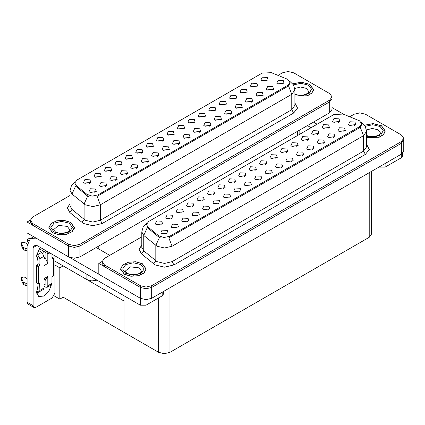 <?xml version="1.0" encoding="UTF-8"?>
<svg xmlns="http://www.w3.org/2000/svg" width="425" height="425" viewBox="0 0 425 425"><rect width="100%" height="100%" fill="white"/><g stroke="black" fill="none" stroke-linecap="round" stroke-linejoin="round"><path stroke-width="0.64" d="M131.245 159.226L130.602 158.552L126.57 159.226M131.734 155.725L126.613 155.47L125.29 158.334L126.087 158.987L132.526 158.334L131.734 155.725M266.836 80.941L266.193 80.267L262.161 80.941M267.325 77.44L262.209 77.185L260.886 80.049L261.678 80.702L268.117 80.049L267.325 77.44M261.885 96.151L261.242 95.476L257.21 96.151M262.374 92.65L257.258 92.39L255.935 95.258L256.727 95.912L263.165 95.258L262.374 92.65M141.674 153.202L141.031 152.527L136.999 153.202M142.163 149.701L137.047 149.446L135.724 152.315L136.515 152.963L142.954 152.315L142.163 149.701M230.594 114.213L229.952 113.539L225.919 114.213M231.083 110.713L225.967 110.457L224.644 113.321L225.436 113.974L231.875 113.321L231.083 110.713M204.255 117.072L203.612 116.397L199.58 117.072M204.744 113.571L199.628 113.316L198.305 116.179L199.097 116.832L205.535 116.179L204.744 113.571M168.013 150.344L167.37 149.669L163.338 150.344M168.502 146.843L163.386 146.588L162.063 149.451L162.855 150.105L169.293 149.451L168.502 146.843M235.546 99.009L234.903 98.334L230.871 99.009M236.034 95.508L230.918 95.248L229.596 98.117L230.387 98.77L236.826 98.117L236.034 95.508M199.304 132.281L198.661 131.607L194.629 132.281M199.792 128.78L194.677 128.52L193.354 131.389L194.145 132.042L200.584 131.389L199.792 128.78M214.689 111.052L214.046 110.378L210.014 111.052M215.172 107.552L210.056 107.291L208.733 110.16L209.525 110.813L215.964 110.16L215.172 107.552M178.447 144.325L177.804 143.65L173.772 144.325M178.93 140.824L173.814 140.563L172.492 143.432L173.283 144.086L179.722 143.432L178.93 140.824M245.979 92.985L245.337 92.31L241.304 92.985M246.463 89.484L241.347 89.229L240.024 92.092L240.816 92.746L247.254 92.092L246.463 89.484M209.738 126.257L209.095 125.582L205.062 126.257M210.221 122.756L205.105 122.501L203.782 125.364L204.574 126.018L211.012 125.364L210.221 122.756M99.955 177.289L99.312 176.619L95.28 177.289M100.443 173.793L95.322 173.533L93.999 176.402L94.796 177.05L101.235 176.402L100.443 173.793M152.107 147.183L151.465 146.508L147.433 147.183M152.591 143.682L147.475 143.427L146.152 146.29L146.944 146.944L153.388 146.29L152.591 143.682M105.432 186.474L104.789 185.799L100.757 186.474M105.921 182.973L100.805 182.718L99.482 185.587L100.273 186.235L106.712 185.587L105.921 182.973M183.398 129.115L182.755 128.44L178.723 129.115M183.882 125.614L178.766 125.359L177.443 128.222L178.234 128.876L184.678 128.222L183.882 125.614M126.294 174.431L125.651 173.756L121.619 174.431M126.783 170.93L121.662 170.675L120.339 173.538L121.13 174.192L127.574 173.538L126.783 170.93M157.585 156.368L156.942 155.693L152.91 156.368M158.073 152.867L152.952 152.607L151.629 155.476L152.421 156.129L158.865 155.476L158.073 152.867M193.827 123.096L193.184 122.421L189.152 123.096M194.315 119.595L189.194 119.34L187.871 122.203L188.663 122.857L195.107 122.203L194.315 119.595M136.722 168.412L136.08 167.737L132.048 168.412M137.211 164.911L132.095 164.656L130.773 167.519L131.564 168.173L138.003 167.519L137.211 164.911M225.117 105.028L224.474 104.353L220.442 105.028M225.606 101.527L220.485 101.272L219.162 104.136L219.953 104.789L226.398 104.136L225.606 101.527M188.875 138.3L188.232 137.626L184.2 138.3M189.364 134.799L184.243 134.544L182.92 137.408L183.712 138.061L190.156 137.408L189.364 134.799M162.536 141.158L161.893 140.484L157.861 141.158M163.025 137.657L157.903 137.403L156.581 140.271L157.377 140.919L163.816 140.271L163.025 137.657M272.319 90.127L271.676 89.452L267.644 90.127M272.802 86.626L267.686 86.371L266.363 89.234L267.155 89.887L273.594 89.234L272.802 86.626M147.156 162.387L146.513 161.712L142.481 162.387M147.64 158.886L142.524 158.631L141.201 161.495L141.992 162.148L148.431 161.495L147.64 158.886M89.526 183.313L88.883 182.638L84.851 183.313M90.01 179.812L84.894 179.557L83.571 182.421L84.363 183.074L90.807 182.421L90.01 179.812M120.817 165.245L120.174 164.571L116.142 165.245M121.3 161.75L116.184 161.489L114.862 164.358L115.653 165.006L122.097 164.358L121.3 161.75M95.003 192.498L94.361 191.824L90.328 192.498M95.492 188.998L90.371 188.742L89.048 191.606L89.845 192.259L96.284 191.606L95.492 188.998M282.747 84.108L282.104 83.433L278.072 84.108M283.236 80.607L278.115 80.346L276.792 83.215L277.583 83.868L284.027 83.215L283.236 80.607M172.964 135.139L172.322 134.465L168.289 135.139M173.453 131.638L168.337 131.383L167.014 134.247L167.806 134.9L174.245 134.247L173.453 131.638M115.866 180.455L115.223 179.78L111.191 180.455M116.349 176.954L111.233 176.699L109.91 179.562L110.702 180.216L117.146 179.562L116.349 176.954M256.408 86.966L255.765 86.291L251.733 86.966M256.897 83.465L251.775 83.204L250.452 86.073L251.244 86.727L257.688 86.073L256.897 83.465M220.166 120.238L219.523 119.563L215.491 120.238M220.655 116.737L215.533 116.477L214.211 119.345L215.002 119.999L221.446 119.345L220.655 116.737M110.383 171.27L109.74 170.595L105.708 171.27M110.872 167.769L105.756 167.514L104.433 170.377L105.225 171.031L111.663 170.377L110.872 167.769M251.457 102.17L250.814 101.495L246.782 102.17M251.945 98.669L246.824 98.414L245.501 101.277L246.293 101.931L252.737 101.277L251.945 98.669M241.028 108.194L240.385 107.52L236.353 108.194M241.512 104.693L236.396 104.433L235.073 107.302L235.864 107.955L242.303 107.302L241.512 104.693M287.826 79.39L271.363 72.654L262.156 73.121L76.877 180.088L74.773 183.026L76.075 185.406L86.928 194.358L92.193 196.111L97.899 194.91L287.826 85.255L289.935 82.323L287.826 79.39M97.022 280.187L91.795 280.946L86.923 279.618L54.958 261.163M288.373 71.485L287.767 71.485M30.366 220.097L27.057 222.009L68.664 246.032L74.311 247.382L79.958 246.032L329.678 101.857L332.021 98.595L329.678 101.857L79.958 246.032L74.311 247.382L68.664 246.032L32.704 225.271L30.361 222.009L30.361 220.272L32.704 223.529L68.664 244.29L74.311 245.645L79.958 244.29L329.678 100.114L332.021 96.858L329.678 93.596L293.717 72.834L288.07 71.485L282.423 72.834L278.051 75.358M27.057 222.009L27.057 232.879L68.664 256.902L74.311 258.251L79.958 256.902L329.678 112.726L332.021 109.464L332.021 96.858M63.166 265.901L59.813 267.835L54.958 265.03M61.848 265.142L124.015 301.033L124.015 332.339L63.166 297.208L59.813 299.142L54.129 295.858M59.813 299.142L59.813 267.835M202.975 200.637L202.332 199.962L198.3 200.637M203.463 197.136L198.347 196.881L197.025 199.75L197.816 200.398L204.255 199.75L203.463 197.136M338.571 122.358L337.928 121.683L333.896 122.358M339.054 118.857L333.938 118.596L332.616 121.465L333.407 122.118L339.846 121.465L339.054 118.857M333.62 137.562L332.977 136.887L328.945 137.562M334.103 134.061L328.987 133.806L327.664 136.669L328.456 137.323L334.895 136.669L334.103 134.061M213.408 194.618L212.766 193.943L208.733 194.618M213.892 191.117L208.776 190.862L207.453 193.726L208.245 194.379L214.683 193.726L213.892 191.117M302.329 155.63L301.686 154.955L297.654 155.63M302.812 152.129L297.697 151.868L296.374 154.737L297.165 155.391L303.604 154.737L302.812 152.129M275.99 158.488L275.347 157.813L271.315 158.488M276.473 154.987L271.357 154.727L270.034 157.595L270.826 158.249L277.265 157.595L276.473 154.987M239.748 191.76L239.105 191.085L235.073 191.76M240.231 188.259L235.115 187.999L233.792 190.867L234.584 191.521L241.023 190.867L240.231 188.259M307.28 140.42L306.638 139.745L302.605 140.42M307.764 136.919L302.648 136.664L301.325 139.528L302.117 140.181L308.555 139.528L307.764 136.919M271.038 173.692L270.396 173.018L266.363 173.692M271.522 170.191L266.406 169.936L265.083 172.8L265.875 173.453L272.313 172.8L271.522 170.191M286.418 152.463L285.775 151.789L281.743 152.463M286.907 148.962L281.786 148.708L280.463 151.571L281.254 152.224L287.698 151.571L286.907 148.962M250.176 185.736L249.533 185.061L245.501 185.736M250.665 182.235L245.544 181.98L244.221 184.843L245.012 185.497L251.457 184.843L250.665 182.235M317.709 134.401L317.066 133.726L313.034 134.401M318.197 130.9L313.076 130.64L311.753 133.508L312.545 134.162L318.989 133.508L318.197 130.9M281.467 167.673L280.824 166.998L276.792 167.673M281.956 164.172L276.834 163.912L275.512 166.781L276.303 167.434L282.747 166.781L281.956 164.172M171.684 218.705L171.041 218.03L167.009 218.705M172.173 215.204L167.057 214.949L165.734 217.812L166.526 218.466L172.964 217.812L172.173 215.204M223.837 188.594L223.194 187.919L219.162 188.594M224.326 185.093L219.204 184.838L217.882 187.701L218.673 188.355L225.117 187.701L224.326 185.093M177.167 227.89L176.524 227.216L172.492 227.89M177.65 224.389L172.534 224.134L171.211 226.998L172.003 227.651L178.442 226.998L177.65 224.389M255.127 170.531L254.485 169.857L250.452 170.531M255.616 167.03L250.495 166.77L249.172 169.639L249.964 170.292L256.408 169.639L255.616 167.03M198.023 215.847L197.381 215.172L193.348 215.847M198.512 212.346L193.396 212.086L192.073 214.954L192.865 215.608L199.304 214.954L198.512 212.346M229.314 197.779L228.671 197.104L224.639 197.779M229.803 194.278L224.687 194.023L223.364 196.887L224.156 197.54L230.594 196.887L229.803 194.278M265.556 164.507L264.913 163.832L260.881 164.507M266.045 161.006L260.929 160.751L259.606 163.614L260.398 164.268L266.836 163.614L266.045 161.006M208.457 209.822L207.814 209.148L203.782 209.822M208.941 206.322L203.825 206.067L202.502 208.93L203.293 209.583L209.732 208.93L208.941 206.322M296.847 146.444L296.204 145.77L292.172 146.444M297.335 142.943L292.219 142.683L290.897 145.552L291.688 146.205L298.127 145.552L297.335 142.943M260.605 179.717L259.962 179.042L255.93 179.717M261.093 176.216L255.977 175.955L254.655 178.824L255.446 179.477L261.885 178.824L261.093 176.216M234.265 182.575L233.623 181.9L229.59 182.575M234.754 179.074L229.638 178.819L228.315 181.682L229.107 182.336L235.546 181.682L234.754 179.074M344.048 131.543L343.405 130.868L339.373 131.543M344.532 128.042L339.416 127.782L338.093 130.65L338.884 131.304L345.328 130.65L344.532 128.042M218.886 203.803L218.243 203.129L214.211 203.803M219.374 200.303L214.253 200.042L212.93 202.911L213.722 203.564L220.166 202.911L219.374 200.303M161.256 224.724L160.613 224.055L156.581 224.724M161.744 221.228L156.623 220.968L155.3 223.837L156.097 224.485L162.536 223.837L161.744 221.228M192.546 206.662L191.903 205.987L187.871 206.662M193.035 203.161L187.914 202.906L186.591 205.769L187.383 206.423L193.827 205.769L193.035 203.161M166.733 233.909L166.09 233.235L162.058 233.909M167.222 230.408L162.106 230.153L160.783 233.017L161.574 233.67L168.013 233.017L167.222 230.408M354.477 125.518L353.834 124.844L349.802 125.518M354.965 122.017L349.844 121.762L348.521 124.626L349.318 125.279L355.757 124.626L354.965 122.017M244.699 176.55L244.056 175.876L240.024 176.55M245.183 173.049L240.067 172.794L238.744 175.658L239.535 176.311L245.974 175.658L245.183 173.049M187.595 221.866L186.952 221.191L182.92 221.866M188.084 218.365L182.962 218.11L181.64 220.973L182.431 221.627L188.875 220.973L188.084 218.365M328.137 128.377L327.494 127.702L323.462 128.377M328.626 124.876L323.51 124.621L322.187 127.484L322.979 128.137L329.418 127.484L328.626 124.876M291.895 161.649L291.252 160.974L287.22 161.649M292.384 158.148L287.268 157.893L285.945 160.756L286.737 161.41L293.176 160.756L292.384 158.148M182.118 212.681L181.475 212.006L177.443 212.681M182.601 209.18L177.485 208.925L176.163 211.793L176.954 212.442L183.398 211.793L182.601 209.18M323.186 143.586L322.543 142.912L318.511 143.586M323.675 140.085L318.553 139.825L317.231 142.694L318.027 143.347L324.466 142.694L323.675 140.085M312.757 149.605L312.115 148.931L308.082 149.605M313.246 146.104L308.125 145.849L306.802 148.713L307.594 149.366L314.038 148.713L313.246 146.104M359.561 120.801L343.097 114.07L333.891 114.532L148.612 221.505L146.503 224.437L147.804 226.817L158.658 235.769L163.923 237.522L169.633 236.321L359.561 126.671L361.664 123.733L359.561 120.801M360.103 112.901L359.502 112.901M102.101 261.508L98.786 263.42L140.393 287.443L146.041 288.793L151.688 287.443L401.413 143.268L403.75 140.006L401.413 143.268L151.688 287.443L146.041 288.793L140.393 287.443L104.433 266.682L102.096 263.42L102.096 261.683L104.433 264.945L140.393 285.706L146.041 287.056L151.688 285.706L401.413 141.53L403.75 138.268L401.413 135.007L365.452 114.245L359.805 112.896L354.152 114.245L349.78 116.774M98.786 263.42L98.786 274.29L140.393 298.313L146.041 299.668L151.688 298.313L401.413 154.137L403.75 150.88L403.75 138.268M371.556 171.376L371.556 234.032L369.219 237.293L169.952 352.336L164.305 353.69L158.653 352.336L124.015 332.339L124.015 295.768M294.902 96.103L307.402 95.838L311.886 93.149L313.522 89.542L309.777 84.325L301.437 82.174L292.735 83.789M70.677 222.365L64.132 220.347L56.748 220.766L51.011 223.486L48.859 227.587L52.604 232.804L59.144 234.823L66.528 234.403L72.266 231.683L74.418 227.587L70.677 222.365M289.935 82.323L289.935 83.204L288.522 85.834L287.826 86.339L97.091 196.355L100.348 204.802L92.815 206.603L85.287 204.802L71.995 194.007L70.072 190.48L70.072 205.918L71.995 209.445L85.287 220.235L92.815 222.036L100.348 220.235L291.778 109.714L294.902 105.368L294.902 89.93L291.778 94.281L288.522 85.834M88.543 196.355L86.928 195.542L75.592 186.102L71.995 194.007L71.995 209.445L69.817 212.5L67.41 207.963L70.072 203.479M70.072 195.436L32.704 217.01L30.361 220.272M366.632 137.514L379.132 137.254L383.621 134.566L385.252 130.953L381.512 125.736L373.166 123.585L364.469 125.2M142.407 263.782L135.862 261.763L128.477 262.183L122.745 264.897L120.588 268.998L124.334 274.215L130.879 276.234L138.263 275.814L143.995 273.1L146.152 268.998L142.407 263.782M361.664 123.733L361.664 124.615L360.257 127.25L359.561 127.755L168.821 237.772L172.077 246.213L164.549 248.014L157.016 246.213L143.73 235.423L141.801 231.896L141.801 247.329L143.73 250.856L157.016 261.651L164.549 263.452L172.077 261.651L363.513 151.13L366.632 146.779L366.632 131.346L363.513 135.692L360.257 127.25M160.273 237.772L158.658 236.953L147.321 227.513L143.73 235.423L143.73 250.856L141.546 253.911L139.14 249.379L141.801 244.89M141.801 236.847L104.433 258.421L102.096 261.683M385.087 163.561L385.087 167.153L401.28 157.803L401.28 154.217M343.538 114.245L332.021 107.599M317.119 124.217L313.448 122.097M402.448 153.398L402.448 156.172L401.28 157.803M385.087 167.153L379.44 167.153L379.44 166.823M307.424 125.572L311.095 127.691M379.158 166.988L379.44 167.153M38.925 291.964L36.635 293.202M51.42 284.793L48.806 291.311L44.035 296.034L38.712 296.56L36.523 292.288L38.011 285.6M38.011 260.398L37.055 259.845M45.921 258.442L44.035 257.353M145.982 299.662L145.982 305.192L162.175 295.848L162.175 292.262M109.74 255.356L96.188 247.531M98.786 274.247L69.349 257.252M43.786 251.324L42.728 253.13M45.533 279.124L45.523 280.149M33.118 305.687L33.942 307.514L27.917 304.034L27.094 302.207L33.118 305.687L33.118 247.642L34.218 245.204L36.885 245.464L140.335 305.192L140.335 298.281M37.469 238.893L30.398 238.59L27.094 245.9L27.094 302.207M33.942 307.514L35.939 307.317L52.132 297.967L54.958 293.075L54.958 255.903M38.011 261.248L36.646 255.159L40.147 247.35M163.343 291.582L163.343 294.217L162.175 295.848M145.982 305.192L140.335 305.192M49.799 252.923L47.802 254.076L47.802 263.426L45.921 259.261L44.035 258.177M36.523 291.045L37.634 291.683L39.233 291.842L39.897 290.381L44.035 287.991L44.035 278.641L47.802 276.468L47.802 285.812L51.946 283.422L51.946 277.339L53.449 275.379L53.449 257.986L51.946 257.12M44.035 287.991L43.377 289.452L39.233 291.842M27.094 278.641L24.151 276.946L21.25 277.637L21.308 280.064L23.327 284.352L25.139 285.244L25.139 283.066L27.094 283.422M44.035 279.99L46.973 278.295L47.802 276.468M45.921 278.906L45.921 284.729L45.544 284.947L45.921 284.729M44.035 284.075L45.544 284.947M51.946 283.422L51.282 284.888L47.138 287.279L45.544 287.119L44.035 286.248M47.138 287.279L47.802 285.812M41.778 252.333L44.035 256.248L39.897 258.639L37.634 254.729L41.778 252.333L38.261 250.304M27.232 243.939L24.151 242.16L21.25 242.856L21.308 245.283L23.327 249.571L25.139 250.458L25.139 248.285L27.094 248.641M47.802 263.426L44.035 265.598L44.035 256.248M47.802 254.076L46.601 251.079M28.539 240.348L27.418 239.291L29.559 238.345L30.558 238.499M45.921 259.261L45.921 252.987L45.544 252.338L39.201 248.678M38.011 283.858L38.011 289.292L37.634 289.51L38.011 289.292M36.523 256.259L38.011 257.555L38.011 263.638L36.508 265.598L36.508 282.986L38.388 284.075L39.621 283.682L39.897 290.381M39.897 258.639L39.897 264.727L38.388 266.682L36.508 265.598M36.816 254.256L37.634 254.729M27.094 250.814L26.913 248.535M26.913 250.713L25.139 250.458M25.139 248.285L23.327 247.398L21.25 242.856M23.327 247.398L23.327 249.571M22.966 246.686L22.966 248.859M45.921 280.378L44.641 279.645M53.449 257.986L52.222 258.379L51.946 257.773L51.946 254.161M38.388 266.682L38.388 284.075M27.094 285.6L26.913 283.321M36.816 289.037L37.634 289.51M26.913 285.494L25.139 285.244M27.418 239.291L27.705 242.011M25.139 283.066L23.327 282.179L21.25 277.637M23.327 282.179L23.327 284.352M22.966 281.472L22.966 283.645M292.793 83.863L301.41 82.248L309.687 84.378L313.39 89.542L311.764 93.123L307.302 95.784L294.902 96.018M142.311 263.835L146.019 268.998L143.884 273.057L138.21 275.745L130.905 276.16L124.429 274.162L120.721 268.998L122.857 264.94L128.531 262.252L135.835 261.837L142.311 263.835M70.582 222.424L74.285 227.587L72.154 231.641L66.481 234.329L59.171 234.749L52.695 232.746L48.992 227.587L51.122 223.529L56.801 220.841L64.106 220.426L70.582 222.424M364.522 125.274L373.139 123.664L381.416 125.789L385.119 130.953L383.493 134.534L379.031 137.195L366.632 137.429M86.923 279.618L86.923 274.359M329.678 112.726L329.678 100.114M79.958 256.902L79.958 244.29M68.664 256.902L68.664 244.29M297.484 135.554L297.484 131.314M98.223 248.705L98.223 246.357M76.075 185.406L76.075 186.591M86.928 194.358L86.928 195.542M97.899 194.91L97.899 195.994M287.826 85.255L287.826 86.339M401.413 154.137L401.413 141.53M151.688 298.313L151.688 285.706M140.393 298.313L140.393 285.706M369.219 237.293L369.219 172.725M169.952 352.336L169.952 287.773M158.653 352.336L158.653 297.877M147.804 226.817L147.804 228.002M158.658 235.769L158.658 236.953M169.633 236.321L169.633 237.405M359.561 126.671L359.561 127.755M102.228 223.497L100.348 220.235L100.348 204.802L291.778 94.281L291.778 109.714L293.664 112.976L102.228 223.497L92.815 225.749L83.406 223.497L69.817 212.5M87.725 196.037L84.092 203.979L84.092 219.417L81.913 222.472M294.902 102.93L297.532 108.083L293.664 112.976M32.704 223.529L32.704 225.271M173.963 264.913L172.077 261.651L172.077 246.213L363.513 135.692L363.513 151.13L365.394 154.387L173.963 264.913L164.549 267.16L155.136 264.913L141.546 253.911M159.455 237.447L155.826 245.395L155.826 260.828L153.643 263.888M366.632 144.341L369.261 149.499L365.394 154.387M104.433 264.945L104.433 266.682M36.885 245.464L33.118 247.642M27.917 241.485L27.917 239.987M39.897 264.727L38.011 263.638M21.308 243.111L21.308 245.283M52.886 258.315L51.946 257.773M38.951 266.358L37.071 265.269M39.897 284.293L38.951 283.751M21.308 277.892L21.308 280.064M294.902 94.052L297.42 94.918L300.634 95.274L303.344 95.062L307.626 93.431L308.863 91.715L306.483 88.4L300.597 87.024L294.796 88.522M293.521 84.92L301.017 83.316L308.369 85.138L311.509 89.207L309.134 93.452L302.457 95.689L294.902 94.775M141.493 271.171L139.113 267.856L130.262 266.842L125.248 271.171L127.075 273.27L130.05 274.38L133.259 274.736L138.146 273.96L140.255 272.887L141.493 271.171M140.994 264.594L144.155 268.998L140.994 273.402L133.37 275.225L125.747 273.402L122.586 268.998L125.747 264.594L133.37 262.772L140.994 264.594M69.758 229.76L67.384 226.445L58.533 225.425L53.518 229.76L55.346 231.853L58.321 232.964L61.529 233.32L66.417 232.544L68.521 231.476L69.758 229.76M69.264 223.183L72.425 227.587L69.264 231.986L61.641 233.808L54.012 231.986L50.857 227.587L54.012 223.183L61.641 221.361L69.264 223.183M366.632 135.463L369.155 136.335L372.364 136.691L375.078 136.473L379.355 134.842L380.593 133.126L378.218 129.811L372.327 128.44L366.531 129.933M365.25 126.331L372.752 124.732L380.099 126.549L383.244 130.624L380.864 134.863L374.186 137.1L366.632 136.186M299.827 134.199L299.827 129.96M294.902 89.93L293.51 84.899L289.675 81.218M75.034 181.916L71.437 185.497L70.072 190.48M366.632 131.346L365.24 126.315L361.404 122.628M146.763 223.332L143.167 226.907L141.801 231.896M30.398 238.59L33.671 236.698M313.39 89.542L313.39 90.605M146.019 268.998L146.019 270.061M120.721 268.998L120.721 270.061M74.285 227.587L74.285 228.645M48.992 227.587L48.992 228.645M385.119 130.953L385.119 132.016"/></g></svg>
